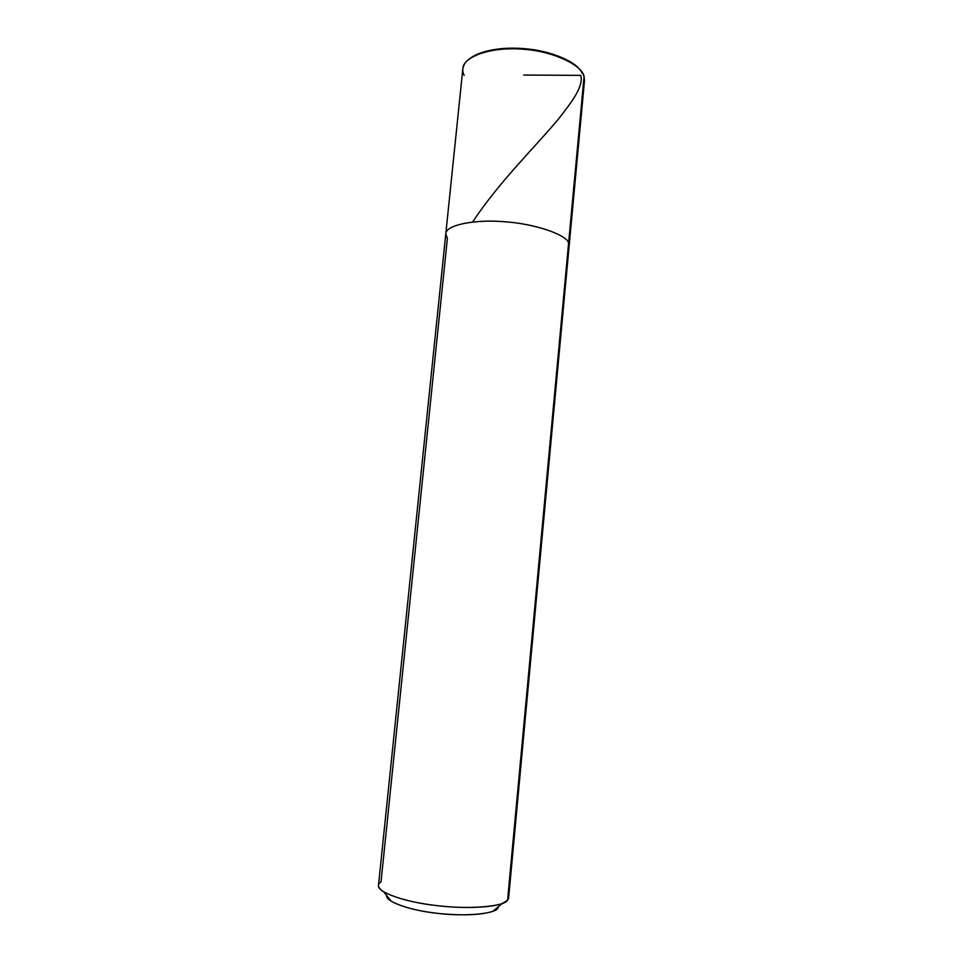 <?xml version="1.0" encoding="UTF-8"?>
<svg xmlns="http://www.w3.org/2000/svg" width="963" height="963" viewBox="0 0 963 963"><rect width="100%" height="100%" fill="white"/><g stroke="black" fill="none" stroke-linecap="round" stroke-linejoin="round"><path stroke-width="1.44" d="M583.325 84.66L568.615 242.965L569.145 245.878L584.481 80.687L584.072 76.571L568.615 242.965L569.145 245.878L568.615 242.965C566.726 234.767 534.609 223.524 503.854 221.707C475.698 219.191 445.58 224.873 445.797 233.78L447.374 238.499L381.023 881.843C376.858 884.479 377.761 887.814 383.707 891.87C396.744 898.672 415.799 903.39 440.849 906.039C465.273 908.675 492.31 907.531 502.229 903.499L507.561 900.309C504.215 906.532 468.825 909.71 436.48 905.557C406.735 902.439 376.545 892.388 378.495 885.322L445.797 233.78C445.58 224.873 475.698 219.191 503.854 221.707C534.609 223.524 566.726 234.767 568.615 242.965C566.726 234.767 534.597 223.524 503.842 221.695C475.686 219.191 445.568 224.885 445.797 233.78C445.58 224.885 475.698 219.203 503.854 221.719C534.609 223.536 566.726 234.779 568.615 242.977L568.615 242.977C566.726 234.767 534.597 223.524 503.842 221.695C475.686 219.191 445.568 224.885 445.797 233.78L462.842 68.758C463.034 56.083 493.104 46.706 520.851 49.065C551.221 50.353 582.531 64.966 584.072 76.571L583.181 74.259C579.088 63.69 552.389 51.557 525.401 49.414C501.049 46.862 473.411 52.05 465.37 62.715C462.372 67.037 461.975 71.274 464.19 75.403M578.715 68.361C570.65 59.104 547.104 50.473 525.004 48.716C502.385 46.802 484.353 49.823 470.883 57.792C483.474 49.125 508.079 46.32 530.866 49.354C555.771 52.375 578.185 63.534 582.073 73.116M383.707 891.87L391.291 901.296C402.582 907.266 418.917 911.383 440.296 913.646C463.949 915.765 481.5 914.97 492.96 911.275L497.642 908.446L496.523 908.29L497.642 908.446L498.617 906.532L497.642 908.446C494.537 913.947 464.25 916.788 436.684 913.249C411.357 910.589 385.344 901.874 386.669 895.554M507.995 895.686L507.561 900.309L508.62 898.082L569.145 245.89L568.615 242.977L507.561 900.309L505.731 901.825L507.561 900.309L568.615 242.977C566.726 234.779 534.609 223.536 503.854 221.719C475.698 219.203 445.58 224.885 445.797 233.792L445.797 233.78M523.764 75.066L580.761 75.367C583.819 86.814 571.011 102.812 558.829 118.593C535.272 146.966 499.063 181.875 472.689 221.972M513.46 48.8L511.955 48.8M492.96 911.275L502.229 903.499"/></g></svg>

